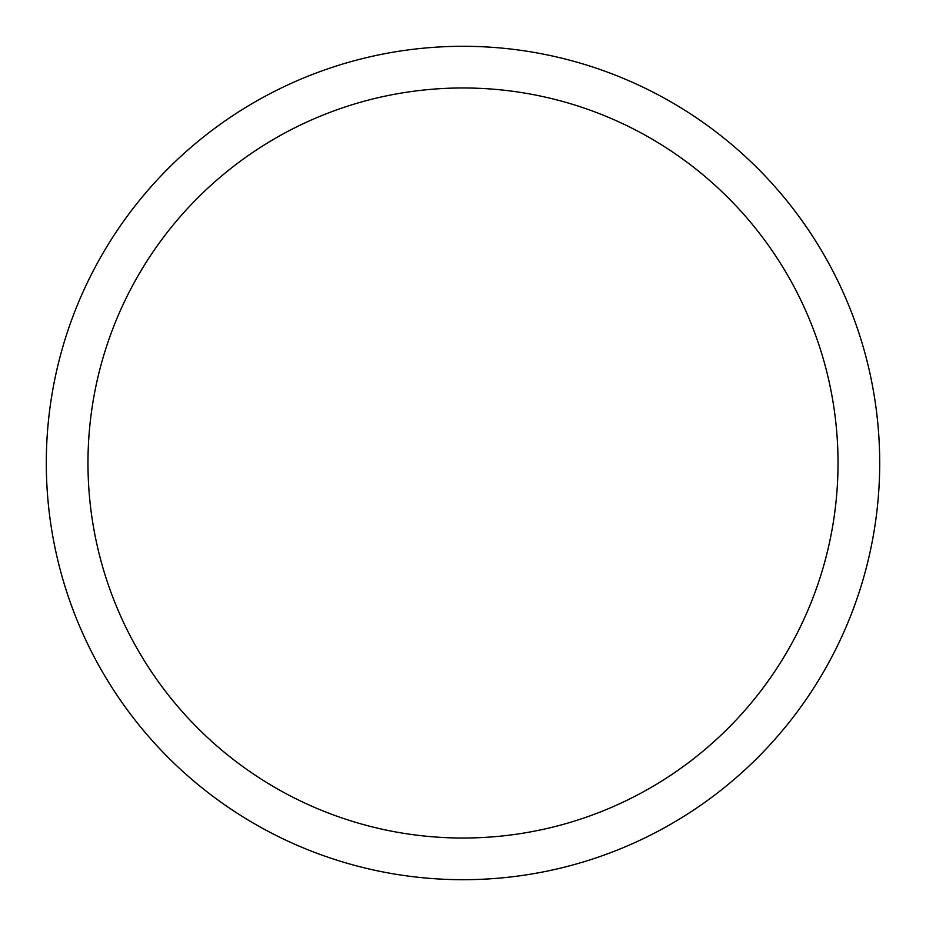 <?xml version="1.0" encoding="UTF-8"?>
<svg xmlns="http://www.w3.org/2000/svg" width="926" height="926" viewBox="0 0 926 926"><rect width="100%" height="100%" fill="white"/><g stroke="black" fill="none" stroke-linecap="round" stroke-linejoin="round"><path stroke-width="0.69" stroke-dasharray="4.63 3.47" d="M46.3 463A416.7 416.7 0 0 1 463 46.3A416.7 416.7 0 0 1 879.7 463A416.7 416.7 0 0 1 463 879.7A416.7 416.7 0 0 1 46.3 463M671.35 102.126A416.7 416.7 0 0 1 823.874 671.35A416.7 416.7 0 0 1 60.503 355.156A416.7 416.7 0 0 1 671.35 102.126A416.7 416.7 0 0 1 463 879.7A416.7 416.7 0 0 1 102.126 254.65A416.7 416.7 0 0 1 865.497 570.844A416.7 416.7 0 0 1 254.65 823.874"/><path stroke-width="1.39" d="M46.3 463A416.7 416.7 0 0 1 463 46.3A416.7 416.7 0 0 1 879.7 463A416.7 416.7 0 0 1 463 879.7A416.7 416.7 0 0 1 46.3 463M463 87.97A375.03 375.03 0 0 1 838.03 463A375.03 375.03 0 0 1 463 838.03A375.03 375.03 0 0 1 87.97 463A375.03 375.03 0 0 1 463 87.97"/></g></svg>
